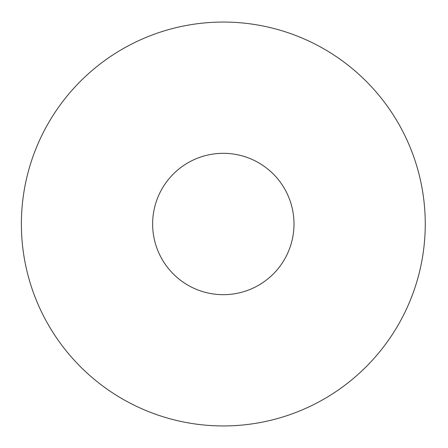 <?xml version="1.0" encoding="UTF-8"?>
<svg xmlns="http://www.w3.org/2000/svg" width="448" height="448" viewBox="0 0 448 448"><rect width="100%" height="100%" fill="white"/><g stroke="black" fill="none" stroke-linecap="round" stroke-linejoin="round"><path stroke-width="0.67" d="M425.258 224A201.942 201.942 0 0 0 122.349 49.112A201.942 201.942 0 0 0 122.349 398.888A201.942 201.942 0 0 0 425.258 224M293.994 224A70.678 70.678 0 0 0 187.975 162.792A70.678 70.678 0 0 0 187.975 285.208A70.678 70.678 0 0 0 293.994 224"/></g></svg>
